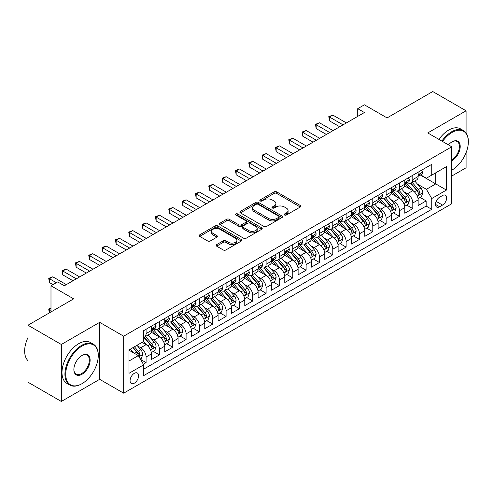 <?xml version="1.0" encoding="UTF-8"?>
<svg xmlns="http://www.w3.org/2000/svg" width="493" height="493" viewBox="0 0 493 493"><rect width="100%" height="100%" fill="white"/><g stroke="black" fill="none" stroke-linecap="round" stroke-linejoin="round"><path stroke-width="0.74" d="M284.547 215.028A1.294 0.746 0 0 0 286.378 215.028L300.286 206.998A1.849 1.066 0 0 0 300.829 206.247A1.849 1.066 0 0 0 300.286 205.489L276.727 191.882A1.849 1.066 0 0 0 274.108 191.882L260.199 199.918A1.294 0.746 0 0 0 259.817 200.441A1.294 0.746 0 0 0 260.199 200.971A1.294 0.746 0 0 0 262.029 200.971L263.829 199.936A5.922 3.42 0 0 1 272.21 199.936L274.17 201.07A5.922 3.42 0 0 1 275.907 203.486A5.922 3.42 0 0 1 274.17 205.901L272.37 206.943A1.294 0.746 0 0 0 271.994 207.473A1.294 0.746 0 0 0 272.37 208.003A1.294 0.746 0 0 0 274.207 208.003L276.006 206.961A5.922 3.42 0 0 1 284.381 206.961L286.347 208.095A5.922 3.42 0 0 1 288.078 210.517A5.922 3.42 0 0 1 286.347 212.933L284.547 213.974A1.294 0.746 0 0 0 284.165 214.504A1.294 0.746 0 0 0 284.547 215.028L284.547 213.974M134.343 383.172A6.033 3.482 120 0 0 138.286 377.854A6.033 3.482 120 0 0 137.356 373.016A6.033 3.482 120 0 0 134.343 373.312A6.033 3.482 120 0 0 130.398 378.63A6.033 3.482 120 0 0 131.323 383.468A6.033 3.482 120 0 0 134.343 383.172M216.637 244.639A1.849 1.066 0 0 0 216.094 245.391A1.849 1.066 0 0 0 216.637 246.149L223.249 249.963A1.849 1.066 0 0 0 225.868 249.963L241.317 241.046A1.849 1.066 0 0 0 241.86 240.294A1.849 1.066 0 0 0 241.317 239.536L217.752 225.93A1.849 1.066 0 0 0 215.133 225.93L199.69 234.853A1.849 1.066 0 0 0 199.147 235.605A1.849 1.066 0 0 0 199.69 236.363L207.67 240.972A1.849 1.066 0 0 0 210.289 240.972L216.902 237.158A1.849 1.066 0 0 0 217.444 236.4A1.849 1.066 0 0 0 216.902 235.642L212.939 233.355A4.955 2.859 0 0 1 211.491 231.334A4.955 2.859 0 0 1 214.547 228.697A4.955 2.859 0 0 1 219.946 229.313L235.457 238.273A4.955 2.859 0 0 1 236.905 240.294A4.955 2.859 0 0 1 233.848 242.932A4.955 2.859 0 0 1 228.456 242.316L225.868 240.818A1.849 1.066 0 0 0 223.249 240.818L216.637 244.639L216.637 246.149M466.082 132.981L466.082 110.796L432.743 91.544L387.067 117.913L364.395 104.824L357.727 108.676L364.395 112.527L64.324 285.767L57.656 281.916L50.989 285.767L50.989 311.946M61.323 344.478L61.323 401.456L99.666 379.32L99.666 322.342L61.323 344.478L27.984 325.226L73.66 298.857L50.989 285.767M99.666 322.342L123.675 336.201L451.748 146.791L451.748 203.769L123.675 393.18L123.675 336.201M466.082 110.796L427.739 132.931L451.748 146.791M263.958 226.46A1.849 1.066 0 0 0 266.577 226.46L282.027 217.542A1.849 1.066 0 0 0 282.569 216.784A1.849 1.066 0 0 0 282.027 216.033L258.461 202.426A1.849 1.066 0 0 0 255.842 202.426L240.399 211.343A1.849 1.066 0 0 0 239.857 212.101A1.849 1.066 0 0 0 240.399 212.859L263.958 226.46M236.4 215.312A1.294 0.746 0 0 1 237.712 215.49L261.647 229.313L246.223 238.211A1.849 1.066 0 0 1 243.604 238.211L220.044 224.611L220.044 223.101A1.849 1.066 0 0 0 219.502 223.853A1.849 1.066 0 0 0 220.044 224.611M220.044 223.101L226.651 219.28A1.849 1.066 0 0 1 229.27 219.28L238.828 224.796A1.849 1.066 0 0 0 241.447 224.796L245.828 222.269A1.849 1.066 0 0 0 246.371 221.511A1.849 1.066 0 0 0 245.828 220.753L235.882 215.01A1.294 0.746 0 0 1 235.5 214.48A1.294 0.746 0 0 1 236.301 213.789A1.294 0.746 0 0 1 237.712 213.956L261.672 227.784A1.849 1.066 0 0 1 262.214 228.542A1.849 1.066 0 0 1 261.672 229.294L261.672 227.784M61.323 401.456L27.984 382.204L27.984 325.226M451.748 176.05L466.082 167.774L466.082 152.701M143.309 364.21L146.076 362.614L140.542 359.415M137.393 345.815L140.745 347.75A7.543 4.357 60 0 1 146.076 356.987L151.413 353.912L151.413 359.533L159.412 354.911L153.348 351.41M150.729 338.118L154.081 340.053A7.543 4.357 60 0 1 159.412 349.29L164.748 346.209L164.748 351.829L172.747 347.214L166.683 343.707M164.064 330.421L167.417 332.35A7.543 4.357 60 0 1 172.747 341.594L178.084 338.512L178.084 344.132L186.089 339.511L180.019 336.01M177.406 322.718L180.752 324.653A7.543 4.357 60 0 1 186.089 333.89L191.42 330.809L191.42 336.429L199.425 331.814L193.355 328.307M190.742 315.021L194.088 316.95A7.543 4.357 60 0 1 199.425 326.193L204.755 323.112L204.755 328.732L212.76 324.111L206.69 320.61M204.077 307.318L207.424 309.253A7.543 4.357 60 0 1 212.76 318.49L218.091 315.415L218.091 321.035L226.096 316.414L220.026 312.907M217.413 299.621L220.759 301.55A7.543 4.357 60 0 1 226.096 310.793L231.433 307.712L231.433 313.332L239.432 308.717L233.362 305.21M230.749 291.918L234.095 293.853A7.543 4.357 60 0 1 239.432 303.09L244.768 300.015L244.768 305.635L252.767 301.013L246.697 297.513M244.084 284.221L247.431 286.156A7.543 4.357 60 0 1 252.767 295.393L258.104 292.312L258.104 297.932L266.103 293.317L260.039 289.81M257.42 276.518L260.772 278.453A7.543 4.357 60 0 1 266.103 287.696L271.44 284.615L271.44 290.235L279.439 285.613L273.375 282.113M270.756 268.821L274.108 270.756A7.543 4.357 60 0 1 279.439 279.993L284.775 276.912L284.775 282.532L292.774 277.916L286.71 274.41M284.091 261.124L287.444 263.052A7.543 4.357 60 0 1 292.774 272.296L298.111 269.215L298.111 274.835L306.116 270.213L300.046 266.713M297.433 253.42L300.779 255.356A7.543 4.357 60 0 1 306.116 264.593L311.447 261.512L311.447 267.138L319.452 262.516L313.382 259.01M310.769 245.724L314.115 247.652A7.543 4.357 60 0 1 319.452 256.896L324.782 253.815L324.782 259.435L332.787 254.813L326.717 251.313M324.104 238.02L327.451 239.955A7.543 4.357 60 0 1 332.787 249.193L338.118 246.118L338.118 251.738L346.123 247.116L340.053 243.61M337.44 230.323L340.786 232.258A7.543 4.357 60 0 1 346.123 241.496L351.46 238.415L351.46 244.035L359.459 239.419L353.389 235.913M350.776 222.62L354.122 224.555A7.543 4.357 60 0 1 359.459 233.793L364.795 230.718L364.795 236.338L372.794 231.716L366.724 228.216M364.111 214.923L367.458 216.858A7.543 4.357 60 0 1 372.794 226.096L378.131 223.015L378.131 228.635L386.13 224.019L380.066 220.513M377.447 207.226L380.799 209.155A7.543 4.357 60 0 1 386.13 218.399L391.467 215.318L391.467 220.938L399.466 216.316L393.402 212.816M390.783 199.523L394.135 201.458A7.543 4.357 60 0 1 399.466 210.696L404.802 207.615L404.802 213.235L412.801 208.619L412.801 202.999A7.543 4.357 -120 0 0 407.471 193.755L404.118 191.826M406.737 205.113L412.801 208.619M151.413 353.912A7.543 4.357 -120 0 0 146.076 344.669L142.076 342.364M164.748 346.209A7.543 4.357 -120 0 0 159.412 336.972L151.166 332.208M178.084 338.512A7.543 4.357 -120 0 0 172.747 329.269L164.502 324.511M191.42 330.809A7.543 4.357 -120 0 0 186.089 321.572L177.837 316.808M204.755 323.112A7.543 4.357 -120 0 0 199.425 313.875L191.173 309.111M218.091 315.415A7.543 4.357 -120 0 0 212.76 306.171L204.509 301.408M231.433 307.712A7.543 4.357 -120 0 0 226.096 298.475L217.851 293.711M244.768 300.015A7.543 4.357 -120 0 0 239.432 290.771L231.186 286.014M258.104 292.312A7.543 4.357 -120 0 0 252.767 283.074L244.522 278.311M271.44 284.615A7.543 4.357 -120 0 0 266.103 275.371L257.857 270.614M284.775 276.912A7.543 4.357 -120 0 0 279.439 267.674L271.193 262.911M298.111 269.215A7.543 4.357 -120 0 0 292.774 259.977L284.529 255.214M311.447 261.512A7.543 4.357 -120 0 0 306.116 252.274L297.864 247.511M324.782 253.815A7.543 4.357 -120 0 0 319.452 244.577L311.2 239.814M338.118 246.118A7.543 4.357 -120 0 0 332.787 236.874L324.536 232.117M351.46 238.415A7.543 4.357 -120 0 0 346.123 229.177L337.878 224.414M364.795 230.718A7.543 4.357 -120 0 0 359.459 221.474L351.213 216.717M378.131 223.015A7.543 4.357 -120 0 0 372.794 213.777L364.549 209.014M391.467 215.318A7.543 4.357 -120 0 0 386.13 206.074L377.885 201.317M404.802 207.615A7.543 4.357 -120 0 0 399.466 198.377L391.22 193.613M442.541 195.53L439.608 197.225A5.848 3.377 120 0 0 435.794 202.376A5.848 3.377 120 0 0 436.687 207.06A5.848 3.377 120 0 0 439.608 206.77L442.541 205.076A5.848 3.377 120 0 0 446.362 199.924A5.848 3.377 120 0 0 445.469 195.24A5.848 3.377 120 0 0 442.541 195.53M129.006 360.993L138.342 355.607L143.679 364.845L143.679 375.623L431.745 209.309L431.745 198.531L426.408 189.294L417.46 184.123M143.679 364.845L129.006 373.312L129.006 349.907L143.679 341.439L143.679 330.655L431.745 164.342L431.745 175.126L446.411 166.652L446.411 190.064L431.745 198.531M154.007 328.923L154.081 328.96A7.543 4.357 60 0 0 157.852 329.336L163.183 326.255A7.543 4.357 -120 0 0 164.748 322.804L164.748 318.49M167.343 321.22L167.417 321.263A7.543 4.357 60 0 0 171.188 321.639L176.525 318.558A7.543 4.357 -120 0 0 178.084 315.101L178.084 310.793M180.684 313.523L180.752 313.566A7.543 4.357 60 0 0 184.524 313.936L189.86 310.855A7.543 4.357 -120 0 0 191.42 307.404L191.42 303.09M194.02 305.826L194.088 305.863A7.543 4.357 60 0 0 197.859 306.239L203.196 303.158A7.543 4.357 -120 0 0 204.755 299.707L204.755 295.393M207.356 298.123L207.424 298.166A7.543 4.357 60 0 0 211.195 298.536L216.532 295.461A7.543 4.357 -120 0 0 218.091 292.004L218.091 287.69M220.691 290.426L220.759 290.463A7.543 4.357 60 0 0 224.531 290.839L229.867 287.758A7.543 4.357 -120 0 0 231.433 284.307L231.433 279.993M234.027 282.723L234.095 282.766A7.543 4.357 60 0 0 237.866 283.136L243.203 280.061A7.543 4.357 -120 0 0 244.768 276.604L244.768 272.296M247.363 275.026L247.431 275.063A7.543 4.357 60 0 0 251.208 275.439L256.539 272.358A7.543 4.357 -120 0 0 258.104 268.907L258.104 264.593M260.698 267.323L260.772 267.366A7.543 4.357 60 0 0 264.544 267.742L269.874 264.661A7.543 4.357 -120 0 0 271.44 261.204L271.44 256.896M274.034 259.626L274.108 259.669A7.543 4.357 60 0 0 277.879 260.039L283.21 256.958A7.543 4.357 -120 0 0 284.775 253.507L284.775 249.193M287.37 251.929L287.444 251.966A7.543 4.357 60 0 0 291.215 252.342L296.552 249.261A7.543 4.357 -120 0 0 298.111 245.81L298.111 241.496M300.712 244.226L300.779 244.269A7.543 4.357 60 0 0 304.551 244.639L309.887 241.564A7.543 4.357 -120 0 0 311.447 238.107L311.447 233.793M314.047 236.529L314.115 236.566A7.543 4.357 60 0 0 317.886 236.942L323.223 233.861A7.543 4.357 -120 0 0 324.782 230.41L324.782 226.096M327.383 228.826L327.451 228.869A7.543 4.357 60 0 0 331.222 229.239L336.559 226.164A7.543 4.357 -120 0 0 338.118 222.707L338.118 218.393M340.718 221.129L340.786 221.166A7.543 4.357 60 0 0 344.558 221.542L349.894 218.461A7.543 4.357 -120 0 0 351.46 215.01L351.46 210.696M354.054 213.426L354.122 213.469A7.543 4.357 60 0 0 357.893 213.845L363.23 210.764A7.543 4.357 -120 0 0 364.795 207.306L364.795 202.999M367.39 205.729L367.458 205.766A7.543 4.357 60 0 0 371.235 206.142L376.566 203.061A7.543 4.357 -120 0 0 378.131 199.61L378.131 195.296M380.725 198.026L380.799 198.069A7.543 4.357 60 0 0 384.571 198.445L389.901 195.364A7.543 4.357 -120 0 0 391.467 191.906L391.467 187.599M394.061 190.329L394.135 190.372A7.543 4.357 60 0 0 397.906 190.742L403.237 187.66A7.543 4.357 -120 0 0 404.802 184.209L404.802 179.896M143.679 369.158L426.143 206.08L426.143 200.916L418.138 205.538L418.138 199.918A7.543 4.357 -120 0 0 412.801 190.68L404.556 185.916M407.397 182.632L407.471 182.669A7.543 4.357 -120 0 0 411.242 183.045A7.543 4.357 -120 0 0 412.801 179.588L412.801 175.28M411.242 183.045L416.579 179.963A7.543 4.357 -120 0 0 418.138 176.512L418.138 172.199M146.076 329.269L146.076 333.582A7.543 4.357 60 0 1 144.517 337.039A7.543 4.357 60 0 1 143.679 337.341M144.517 337.039L149.847 333.958A7.543 4.357 -120 0 0 151.413 330.501L151.413 326.193M159.412 321.572L159.412 325.885A7.543 4.357 60 0 1 157.852 329.336M172.747 313.875L172.747 318.182A7.543 4.357 60 0 1 171.188 321.639M186.089 306.171L186.089 310.485A7.543 4.357 60 0 1 184.524 313.936M199.425 298.475L199.425 302.782A7.543 4.357 60 0 1 197.859 306.239M212.76 290.771L212.76 295.085A7.543 4.357 60 0 1 211.195 298.536M226.096 283.074L226.096 287.382A7.543 4.357 60 0 1 224.531 290.839M239.432 275.371L239.432 279.685A7.543 4.357 60 0 1 237.866 283.136M252.767 267.674L252.767 271.988A7.543 4.357 60 0 1 251.208 275.439M266.103 259.971L266.103 264.285A7.543 4.357 60 0 1 264.544 267.742M279.439 252.274L279.439 256.588A7.543 4.357 60 0 1 277.879 260.039M292.774 244.577L292.774 248.885A7.543 4.357 60 0 1 291.215 252.342M306.116 236.874L306.116 241.188A7.543 4.357 60 0 1 304.551 244.639M319.452 229.177L319.452 233.485A7.543 4.357 60 0 1 317.886 236.942M332.787 221.474L332.787 225.788A7.543 4.357 60 0 1 331.222 229.239M346.123 213.777L346.123 218.091A7.543 4.357 60 0 1 344.558 221.542M359.459 206.074L359.459 210.388A7.543 4.357 60 0 1 357.893 213.845M372.794 198.377L372.794 202.691A7.543 4.357 60 0 1 371.235 206.142M386.13 190.68L386.13 194.988A7.543 4.357 60 0 1 384.571 198.445M399.466 182.977L399.466 187.291A7.543 4.357 60 0 1 397.906 190.742M399.466 210.696L399.466 216.316M386.13 218.399L386.13 224.019M372.794 226.096L372.794 231.716M359.459 233.793L359.459 239.419M346.123 241.496L346.123 247.116M332.787 249.193L332.787 254.813M319.452 256.896L319.452 262.516M306.116 264.593L306.116 270.213M292.774 272.296L292.774 277.916M279.439 279.993L279.439 285.613M266.103 287.696L266.103 293.317M252.767 295.393L252.767 301.013M239.432 303.09L239.432 308.717M226.096 310.793L226.096 316.414M212.76 318.49L212.76 324.111M199.425 326.193L199.425 331.814M186.089 333.89L186.089 339.511M172.747 341.594L172.747 347.214M159.412 349.29L159.412 354.911M146.076 356.987L146.076 362.614M138.342 355.607L129.006 350.215M426.408 189.294L435.744 183.901L435.744 172.815L446.411 166.652M420.467 175.083L446.411 190.064M420.739 174.929L426.408 178.201L431.745 175.126M99.666 379.32L123.675 393.18M357.727 108.676L357.727 116.373M420.073 197.416L426.143 200.916M426.143 206.08L431.745 209.309M285.065 215.213L286.347 214.473A5.922 3.42 0 0 0 288.078 212.052L288.078 210.517M275.907 203.486L275.907 205.026A5.922 3.42 0 0 1 274.17 207.442L272.888 208.182M300.262 207.017L276.727 193.422A1.849 1.066 0 0 0 274.108 193.422L260.717 201.156M282.002 217.555L258.461 203.966A1.849 1.066 0 0 0 255.842 203.966L240.424 212.871M278.755 217.314A1.294 0.746 0 0 0 279.13 216.784A1.294 0.746 0 0 0 278.755 216.261L258.073 204.318A1.294 0.746 0 0 0 256.237 204.318L254.339 205.415A5.922 3.42 0 0 0 252.607 207.83A5.922 3.42 0 0 0 254.339 210.252L268.475 218.411A5.922 3.42 0 0 0 276.856 218.411L278.755 217.314L278.755 218.855A1.294 0.746 0 0 0 279.13 218.325L279.13 216.784M252.607 207.83L252.607 209.371A5.922 3.42 0 0 0 254.339 211.793L254.339 210.252M278.755 218.855L276.856 219.952A5.922 3.42 0 0 1 268.475 219.952L254.339 211.793M220.069 224.623L226.651 220.821L226.651 219.28M246.371 221.511L246.371 223.052A1.849 1.066 0 0 1 245.828 223.81L241.447 226.336A1.849 1.066 0 0 1 238.828 226.336L229.27 220.821A1.849 1.066 0 0 0 226.651 220.821M248.743 230.521A4.955 2.859 0 0 0 254.141 231.143A4.955 2.859 0 0 0 257.198 228.499A4.955 2.859 0 0 0 255.75 226.478L250.284 223.323A1.849 1.066 0 0 0 247.665 223.323L243.277 225.856A1.849 1.066 0 0 0 242.735 226.614A1.849 1.066 0 0 0 243.277 227.365L248.743 230.521L248.743 232.061A4.955 2.859 0 0 0 254.141 232.684A4.955 2.859 0 0 0 257.198 230.04L257.198 228.499M242.735 226.614L242.735 228.154A1.849 1.066 0 0 0 243.277 228.906L243.277 227.365M248.743 232.061L243.277 228.906M236.905 240.294L236.905 241.835A4.955 2.859 0 0 1 233.848 244.473A4.955 2.859 0 0 1 228.456 243.856L225.868 242.359A1.849 1.066 0 0 0 223.249 242.359L216.661 246.161M211.491 231.334L211.491 232.875A4.955 2.859 0 0 0 212.939 234.896L212.939 233.355M216.902 235.642L216.902 237.158L212.939 234.896M241.293 241.065L217.752 227.47A1.849 1.066 0 0 0 215.133 227.47L199.714 236.375M418.027 198.599L421.472 196.608L422.803 192.757A4.998 2.884 -120 0 0 420.862 188.061L414.767 181.011M413.547 191.167L406.583 183.1M409.584 188.819L405.542 184.136A11.974 6.914 -120 0 0 405.172 183.723M410.564 183.316L416.727 190.452A4.998 2.884 60 0 1 418.508 193.891L418.871 194.489L419.549 194.39L420.11 192.966A4.998 2.884 -120 0 0 418.323 189.528L412.234 182.472M410.922 183.199L417.546 190.865A2.545 1.473 60 0 1 418.187 191.863L420.11 192.966M421.675 170.159L422.803 172.119A4.998 2.884 60 0 1 421.774 174.331L419.235 175.798A4.998 2.884 -120 0 0 420.11 174.645L420.005 174.202M343.054 124.846L329.521 117.032L332.855 115.103L346.388 122.917M418.304 176.032L418.323 176.032A4.998 2.884 -120 0 0 419.235 175.798M419.463 174.269L420.11 174.645C419.796 173.893 419.26 174.202 418.508 175.57A4.998 2.884 60 0 1 418.138 176.278M339.72 126.769L329.521 120.877L329.521 117.032L328.788 116.607L332.855 115.103M329.521 120.877L328.788 116.607M451.748 170.19A23.011 13.286 120 0 0 452.081 170.005L452.081 170.005A23.011 13.286 120 0 0 468.35 141.824A23.011 13.286 120 0 0 452.081 132.432A23.011 13.286 120 0 0 442.554 141.485M452.081 170.005L451.748 170.196L452.081 170.005M441.87 141.084A23.578 13.613 -60 0 1 451.68 131.736A23.578 13.613 -60 0 1 463.469 130.571A23.578 13.613 -60 0 1 468.35 141.362A23.578 13.613 -60 0 1 468.35 141.596M448.464 144.893A11.505 6.643 -60 0 1 452.081 141.824A11.505 6.643 -60 0 1 460.215 146.52A11.505 6.643 -60 0 1 452.081 160.613A11.505 6.643 -60 0 1 451.748 160.792M438.936 139.39A23.578 13.613 -60 0 1 448.747 130.041A23.578 13.613 -60 0 1 460.536 128.876L463.469 130.571M451.748 159.88A10.938 6.317 120 0 0 458.841 150.236A10.938 6.317 120 0 0 457.147 141.509A10.938 6.317 120 0 0 451.878 141.941M81.598 383.899L81.998 383.671A23.011 13.286 120 0 0 98.267 355.49A23.011 13.286 120 0 0 81.998 346.092A23.011 13.286 120 0 0 65.723 374.273A23.011 13.286 120 0 0 81.998 383.671L81.598 383.899A23.578 13.613 -60 0 1 69.809 385.07A23.578 13.613 -60 0 1 66.198 366.176A23.578 13.613 -60 0 1 81.598 345.402A23.578 13.613 -60 0 1 93.387 344.237A23.578 13.613 -60 0 1 98.267 355.028A23.578 13.613 -60 0 1 98.267 355.262M81.998 374.273A11.505 6.643 -60 0 1 73.864 369.577A11.505 6.643 -60 0 1 81.998 355.49L81.998 355.49A11.505 6.643 -60 0 1 90.133 360.186A11.505 6.643 -60 0 1 81.998 374.273M73.864 369.343A10.938 6.317 120 0 0 76.125 374.125A10.938 6.317 120 0 0 81.598 373.583A10.938 6.317 120 0 0 88.74 363.945A10.938 6.317 120 0 0 87.064 355.176A10.938 6.317 120 0 0 81.795 355.607M69.809 385.07L66.875 383.375A23.578 13.613 -60 0 1 63.258 364.481A23.578 13.613 -60 0 1 78.664 343.707A23.578 13.613 -60 0 1 90.447 342.543L93.387 344.237M27.984 360.648A23.578 13.613 -60 0 1 27.984 337.551M404.691 206.296L408.136 204.305L409.467 200.454A4.998 2.884 -120 0 0 407.526 195.764L401.431 188.708M400.211 198.864L393.248 190.803M396.249 196.516L392.206 191.839A11.974 6.914 -120 0 0 391.83 191.42M397.229 191.013L403.391 198.149A4.998 2.884 60 0 1 405.172 201.594L405.536 202.185L406.207 202.093L406.774 200.669A4.998 2.884 -120 0 0 404.987 197.225L398.899 190.169M397.586 190.896L404.211 198.568A2.545 1.473 60 0 1 404.852 199.56L406.774 200.669M391.356 213.993L394.801 212.008L396.132 208.157A4.998 2.884 -120 0 0 394.184 203.461L388.096 196.405M386.876 206.567L379.906 198.5M382.907 204.219L378.87 199.536A11.974 6.914 -120 0 0 378.495 199.123M383.887 198.716L390.055 205.852A4.998 2.884 60 0 1 391.836 209.291L392.2 209.882L392.872 209.79L393.432 208.366A4.998 2.884 -120 0 0 391.652 204.928L385.557 197.872M384.25 198.599L390.875 206.265A2.545 1.473 60 0 1 391.516 207.263L393.432 208.366M378.02 221.696L381.465 219.705L382.796 215.854A4.998 2.884 -120 0 0 380.849 211.164L374.76 204.108M373.534 214.264L366.57 206.203M369.571 211.916L365.529 207.239A11.974 6.914 -120 0 0 365.159 206.82M370.551 206.413L376.714 213.549A4.998 2.884 60 0 1 378.501 216.994L378.864 217.586L379.536 217.487L380.097 216.07A4.998 2.884 -120 0 0 378.316 212.625L372.221 205.569M370.915 206.296L377.539 213.962A2.545 1.473 60 0 1 378.18 214.96L380.097 216.07M364.678 229.393L368.129 227.402L369.46 223.557A4.998 2.884 -120 0 0 367.513 218.861L361.418 211.805M360.198 221.961L353.235 213.9M356.236 219.613L352.193 214.936A11.974 6.914 -120 0 0 351.823 214.517M357.215 214.116L363.378 221.246A4.998 2.884 60 0 1 365.159 224.691L365.523 225.283L366.2 225.19L366.761 223.767A4.998 2.884 -120 0 0 364.98 220.328L358.886 213.272M357.579 213.999L364.204 221.665A2.545 1.473 60 0 1 364.845 222.657L366.761 223.767M408.333 177.856L409.467 179.822A4.998 2.884 60 0 1 408.432 182.034L405.899 183.495A4.998 2.884 -120 0 0 406.774 182.342L406.663 181.899M329.718 132.543L316.179 124.729L319.519 122.806L333.052 130.62M404.969 183.729L404.987 183.729A4.998 2.884 -120 0 0 405.899 183.495M406.127 181.972L406.774 182.342C406.454 181.59 405.924 181.899 405.172 183.267A4.998 2.884 60 0 1 404.802 183.981M326.384 134.472L316.179 128.581L316.179 124.729L315.446 124.304L319.519 122.806M316.179 128.581L315.446 124.304M394.998 185.559L396.132 187.519A4.998 2.884 60 0 1 395.096 189.731L392.564 191.192A4.998 2.884 -120 0 0 393.432 190.045L393.328 189.602M316.383 140.246L302.844 132.432L306.178 130.503L319.717 138.317M391.633 191.426L391.652 191.426A4.998 2.884 -120 0 0 392.564 191.192M392.792 189.669L393.432 190.045C393.118 189.287 392.588 189.595 391.836 190.97A4.998 2.884 60 0 1 391.467 191.678M313.049 142.169L302.844 136.278L302.844 132.432L302.11 132.007L306.178 130.503M302.844 136.278L302.11 132.007M381.662 193.256L382.796 195.222A4.998 2.884 60 0 1 381.761 197.428L379.228 198.895A4.998 2.884 -120 0 0 380.097 197.742L379.992 197.299M303.047 147.943L289.508 140.129L292.842 138.206L306.381 146.02M378.297 199.129L378.316 199.129A4.998 2.884 -120 0 0 379.228 198.895M379.456 197.373L380.097 197.742C379.783 196.99 379.253 197.299 378.501 198.667A4.998 2.884 60 0 1 378.131 199.375M299.713 149.866L289.508 143.981L289.508 140.129L288.775 139.704L292.842 138.206M289.508 143.981L288.775 139.704M368.326 200.959L369.46 202.919A4.998 2.884 60 0 1 368.425 205.131L365.892 206.592A4.998 2.884 -120 0 0 366.761 205.445L366.656 205.002M289.711 155.646L276.172 147.826L279.506 145.903L293.045 153.717M364.962 206.826L364.98 206.826A4.998 2.884 -120 0 0 365.892 206.592M366.114 205.07L366.761 205.445C366.447 204.687 365.917 204.996 365.159 206.364A4.998 2.884 60 0 1 364.795 207.078M286.378 157.569L276.172 151.678L276.172 147.826L275.439 147.407L279.506 145.903M276.172 151.678L275.439 147.407M351.343 237.096L354.794 235.106L356.125 231.254A4.998 2.884 -120 0 0 354.177 226.564L348.083 219.508M346.862 229.664L339.899 221.597M342.9 227.316L338.857 222.639A11.974 6.914 -120 0 0 338.488 222.22M343.88 221.813L350.042 228.949A4.998 2.884 60 0 1 351.823 232.394L352.187 232.986L352.865 232.887L353.426 231.47A4.998 2.884 -120 0 0 351.645 228.025L345.55 220.969M344.243 221.696L350.868 229.362A2.545 1.473 60 0 1 351.509 230.36L353.426 231.47M354.991 208.656L356.125 210.622A4.998 2.884 60 0 1 355.089 212.828L352.557 214.295A4.998 2.884 -120 0 0 353.426 213.142L353.321 212.699M276.376 163.343L262.837 155.529L266.171 153.6L279.71 161.421M351.626 214.529L351.645 214.529A4.998 2.884 -120 0 0 352.557 214.295M352.778 212.766L353.426 213.142C353.111 212.391 352.575 212.699 351.823 214.067A4.998 2.884 60 0 1 351.46 214.775M273.042 165.266L262.837 159.381L262.837 155.529L262.103 155.104L266.171 153.6M262.837 159.381L262.103 155.104M338.007 244.793L341.452 242.802L342.789 238.957A4.998 2.884 -120 0 0 340.842 234.261L334.747 227.205M333.527 237.361L326.563 229.3M329.564 235.013L325.522 230.336A11.974 6.914 -120 0 0 325.152 229.917M330.544 229.51L336.707 236.646A4.998 2.884 60 0 1 338.488 240.091L338.851 240.683L339.529 240.59L340.09 239.167A4.998 2.884 -120 0 0 338.309 235.722L332.214 228.672M330.908 229.393L337.526 237.065A2.545 1.473 60 0 1 338.173 238.057L340.09 239.167M341.655 216.353L342.789 218.319A4.998 2.884 60 0 1 341.754 220.531L339.221 221.992A4.998 2.884 -120 0 0 340.09 220.839L339.985 220.396M263.034 171.04L249.501 163.226L252.835 161.303L266.374 169.117M338.29 222.226L338.309 222.226A4.998 2.884 -120 0 0 339.221 221.992M339.443 220.47L340.09 220.839C339.776 220.088 339.239 220.396 338.488 221.764A4.998 2.884 60 0 1 338.118 222.479M259.7 172.969L249.501 167.078L249.501 163.226L248.768 162.807L252.835 161.303M249.501 167.078L248.768 162.807M324.671 252.496L328.116 250.506L329.453 246.654A4.998 2.884 -120 0 0 327.506 241.958L321.411 234.908M320.191 245.064L313.228 236.997M316.229 242.716L312.186 238.033A11.974 6.914 -120 0 0 311.816 237.62M317.209 237.213L323.371 244.349A4.998 2.884 60 0 1 325.152 247.788L325.516 248.386L326.193 248.287L326.754 246.87A4.998 2.884 -120 0 0 324.973 243.425L318.879 236.369M317.572 237.096L324.191 244.762A2.545 1.473 60 0 1 324.832 245.76L326.754 246.87M328.32 224.056L329.453 226.016A4.998 2.884 60 0 1 328.418 228.228L325.885 229.695A4.998 2.884 -120 0 0 326.754 228.542L326.649 228.099M249.698 178.743L236.165 170.929L239.499 169L253.032 176.821M324.949 229.929L324.973 229.929A4.998 2.884 -120 0 0 325.885 229.695M326.107 228.167L326.754 228.542C326.44 227.791 325.904 228.099 325.152 229.467A4.998 2.884 60 0 1 324.782 230.176M246.364 180.666L236.165 174.775L236.165 170.929L235.432 170.504L239.499 169M236.165 174.775L235.432 170.504M311.336 260.193L314.78 258.203L316.118 254.351A4.998 2.884 -120 0 0 314.17 249.661L308.076 242.605M306.856 252.761L299.892 244.701M302.893 250.413L298.85 245.736A11.974 6.914 -120 0 0 298.481 245.317M303.873 244.91L310.035 252.046A4.998 2.884 60 0 1 311.816 255.491L312.18 256.083L312.858 255.99L313.419 254.567A4.998 2.884 -120 0 0 311.638 251.122L305.543 244.066M304.236 244.793L310.855 252.465A2.545 1.473 60 0 1 311.496 253.457L313.419 254.567M314.984 231.753L316.118 233.719A4.998 2.884 60 0 1 315.082 235.931L312.55 237.392A4.998 2.884 -120 0 0 313.419 236.239L313.314 235.796M236.363 186.44L222.83 178.626L226.164 176.704L239.697 184.518M311.613 237.626L311.638 237.626A4.998 2.884 -120 0 0 312.55 237.392M312.772 235.87L313.419 236.239C313.104 235.488 312.568 235.796 311.816 237.164A4.998 2.884 60 0 1 311.447 237.879M233.029 188.369L222.83 182.478L222.83 178.626L222.096 178.201L226.164 176.704M222.83 182.478L222.096 178.201M298 267.89L301.445 265.906L302.776 262.054A4.998 2.884 -120 0 0 300.835 257.358L294.74 250.308M293.52 260.464L286.556 252.398M289.557 258.116L285.515 253.433A11.974 6.914 -120 0 0 285.139 253.02M290.537 252.613L296.7 259.749A4.998 2.884 60 0 1 298.481 263.188L298.844 263.786L299.522 263.687L300.083 262.264A4.998 2.884 -120 0 0 298.296 258.825L292.207 251.769M290.895 252.496L297.519 260.162A2.545 1.473 60 0 1 298.16 261.161L300.083 262.264M301.648 239.456L302.776 241.416A4.998 2.884 60 0 1 301.747 243.628L299.208 245.095A4.998 2.884 -120 0 0 300.083 243.943L299.978 243.499M223.027 194.143L209.494 186.329L212.828 184.4L226.361 192.215M298.277 245.329L298.296 245.329A4.998 2.884 -120 0 0 299.208 245.095M299.436 243.567L300.083 243.943C299.769 243.191 299.233 243.499 298.481 244.867A4.998 2.884 60 0 1 298.111 245.576M219.693 196.066L209.494 190.175L209.494 186.329L208.761 185.904L212.828 184.4M209.494 190.175L208.761 185.904M284.664 275.593L288.109 273.603L289.44 269.751A4.998 2.884 -120 0 0 287.499 265.061L281.404 258.005M280.184 268.161L273.221 260.101M276.222 265.813L272.179 261.136A11.974 6.914 -120 0 0 271.803 260.717M277.202 260.31L283.364 267.446A4.998 2.884 60 0 1 285.145 270.891L285.509 271.483L286.18 271.39L286.747 269.967A4.998 2.884 -120 0 0 284.96 266.522L278.872 259.466M277.559 260.193L284.184 267.859A2.545 1.473 60 0 1 284.825 268.858L286.747 269.967M288.306 247.153L289.44 249.119A4.998 2.884 60 0 1 288.405 251.331L285.872 252.792A4.998 2.884 -120 0 0 286.747 251.64L286.636 251.196M209.691 201.84L196.152 194.026L199.492 192.104L213.025 199.918M284.942 253.026L284.96 253.026A4.998 2.884 -120 0 0 285.872 252.792M286.1 251.27L286.747 251.64C286.427 250.888 285.897 251.196 285.145 252.564A4.998 2.884 60 0 1 284.775 253.273M206.357 203.769L196.152 197.878L196.152 194.026L195.419 193.601L199.492 192.104M196.152 197.878L195.419 193.601M271.329 283.29L274.774 281.3L276.105 277.454A4.998 2.884 -120 0 0 274.157 272.758L268.069 265.702M266.849 275.864L259.879 267.798M262.88 273.516L258.843 268.833A11.974 6.914 -120 0 0 258.468 268.42M263.86 268.013L270.028 275.149A4.998 2.884 60 0 1 271.809 278.588L272.173 279.18L272.845 279.087L273.405 277.664A4.998 2.884 -120 0 0 271.625 274.225L265.53 267.169M264.223 267.896L270.848 275.562A2.545 1.473 60 0 1 271.489 276.561L273.405 277.664M274.971 254.856L276.105 256.816A4.998 2.884 60 0 1 275.069 259.028L272.537 260.489A4.998 2.884 -120 0 0 273.405 259.343L273.301 258.899M196.356 209.543L182.817 201.723L186.151 199.801L199.69 207.615M271.606 260.723L271.625 260.723A4.998 2.884 -120 0 0 272.537 260.489M272.765 258.967L273.405 259.343C273.091 258.585 272.561 258.893 271.809 260.267A4.998 2.884 60 0 1 271.44 260.976M193.022 211.466L182.817 205.575L182.817 201.723L182.083 201.304L186.151 199.801M182.817 205.575L182.083 201.304M257.993 290.993L261.438 289.003L262.769 285.151A4.998 2.884 -120 0 0 260.822 280.462L254.733 273.405M253.507 283.561L246.543 275.501M249.544 281.213L245.502 276.536A11.974 6.914 -120 0 0 245.132 276.117M250.524 275.71L256.687 282.846A4.998 2.884 60 0 1 258.474 286.291L258.837 286.883L259.509 286.784L260.07 285.367A4.998 2.884 -120 0 0 258.289 281.922L252.194 274.866M250.888 275.593L257.512 283.259A2.545 1.473 60 0 1 258.153 284.258L260.07 285.367M261.635 262.553L262.769 264.519A4.998 2.884 60 0 1 261.734 266.725L259.201 268.192A4.998 2.884 -120 0 0 260.07 267.04L259.965 266.596M183.02 217.24L169.481 209.426L172.815 207.504L186.354 215.318M258.27 268.426L258.289 268.426A4.998 2.884 -120 0 0 259.201 268.192M259.429 266.67L260.07 267.04C259.756 266.288 259.226 266.596 258.474 267.964A4.998 2.884 60 0 1 258.104 268.673M179.686 219.163L169.481 213.278L169.481 209.426L168.748 209.001L172.815 207.504M169.481 213.278L168.748 209.001M248.299 270.25L249.433 272.216A4.998 2.884 60 0 1 248.398 274.428L245.865 275.889A4.998 2.884 -120 0 0 246.734 274.737L246.629 274.299M169.684 224.944L156.145 217.123L159.479 215.201L173.018 223.015M244.935 276.123L244.953 276.123A4.998 2.884 -120 0 0 245.865 275.889M246.087 274.367L246.734 274.737C246.42 273.985 245.89 274.293 245.132 275.661A4.998 2.884 60 0 1 244.768 276.376M166.351 226.866L156.145 220.975L156.145 217.123L155.412 216.704L159.479 215.201M156.145 220.975L155.412 216.704M234.964 277.953L236.098 279.913A4.998 2.884 60 0 1 235.062 282.125L232.53 283.592A4.998 2.884 -120 0 0 233.399 282.44L233.294 281.996M156.349 232.641L142.81 224.826L146.144 222.898L159.683 230.718M231.599 283.826L231.618 283.826A4.998 2.884 -120 0 0 232.53 283.592M232.751 282.064L233.399 282.44C233.084 281.688 232.548 281.996 231.796 283.364A4.998 2.884 60 0 1 231.433 284.073M153.015 234.563L142.81 228.678L142.81 224.826L142.076 224.401L146.144 222.898M142.81 228.678L142.076 224.401M244.651 298.69L248.102 296.7L249.433 292.854A4.998 2.884 -120 0 0 247.486 288.159L241.391 281.102M240.171 291.258L233.207 283.198M236.209 288.91L232.166 284.233A11.974 6.914 -120 0 0 231.796 283.814M237.188 283.407L243.351 290.543A4.998 2.884 60 0 1 245.132 293.988L245.496 294.58L246.173 294.487L246.734 293.064A4.998 2.884 -120 0 0 244.953 289.619L238.858 282.569M237.552 283.296L244.177 290.962A2.545 1.473 60 0 1 244.818 291.955L246.734 293.064M231.316 306.393L234.767 304.403L236.098 300.551A4.998 2.884 -120 0 0 234.15 295.862L228.056 288.806M226.835 298.961L219.872 290.895M222.873 296.613L218.83 291.93A11.974 6.914 -120 0 0 218.461 291.517M223.853 291.11L230.015 298.247A4.998 2.884 60 0 1 231.796 301.691L232.16 302.283L232.838 302.184L233.399 300.767A4.998 2.884 -120 0 0 231.618 297.322L225.523 290.266M224.216 290.993L230.841 298.659A2.545 1.473 60 0 1 231.482 299.658L233.399 300.767M217.98 314.09L221.425 312.1L222.762 308.248A4.998 2.884 -120 0 0 220.815 303.559L214.72 296.503M213.5 306.658L206.536 298.598M209.537 304.31L205.495 299.633A11.974 6.914 -120 0 0 205.125 299.214M210.517 298.807L216.68 305.943A4.998 2.884 60 0 1 218.461 309.388L218.824 309.98L219.502 309.887L220.063 308.464A4.998 2.884 -120 0 0 218.282 305.019L212.187 297.969M210.881 298.69L217.499 306.363A2.545 1.473 60 0 1 218.146 307.355L220.063 308.464M221.628 285.65L222.762 287.616A4.998 2.884 60 0 1 221.727 289.829L219.194 291.289A4.998 2.884 -120 0 0 220.063 290.137L219.958 289.693M143.007 240.337L129.474 232.523L132.808 230.601L146.341 238.415M218.263 291.523L218.282 291.523A4.998 2.884 -120 0 0 219.194 291.289M219.416 289.767L220.063 290.137C219.749 289.385 219.212 289.693 218.461 291.061A4.998 2.884 60 0 1 218.091 291.776M139.673 242.266L129.474 236.375L129.474 232.523L128.741 232.104L132.808 230.601M129.474 236.375L128.741 232.104M204.644 321.793L208.089 319.803L209.426 315.951A4.998 2.884 -120 0 0 207.479 311.256L201.384 304.206M200.164 314.361L193.201 306.295M196.202 312.014L192.159 307.33A11.974 6.914 -120 0 0 191.789 306.917M197.182 306.51L203.344 313.647A4.998 2.884 60 0 1 205.125 317.085L205.489 317.683L206.166 317.584L206.727 316.161A4.998 2.884 -120 0 0 204.946 312.722L198.852 305.666M197.545 306.393L204.164 314.059A2.545 1.473 60 0 1 204.805 315.058L206.727 316.161M208.292 293.353L209.426 295.313A4.998 2.884 60 0 1 208.391 297.525L205.858 298.992A4.998 2.884 -120 0 0 206.727 297.84L206.622 297.396M129.671 248.041L116.138 240.227L119.472 238.298L133.005 246.112M204.922 299.226L204.946 299.226A4.998 2.884 -120 0 0 205.858 298.992M206.08 297.464L206.727 297.84C206.413 297.088 205.877 297.396 205.125 298.764A4.998 2.884 60 0 1 204.755 299.473M126.337 249.963L116.138 244.072L116.138 240.227L115.405 239.801L119.472 238.298M116.138 244.072L115.405 239.801M191.309 329.49L194.753 327.5L196.091 323.648A4.998 2.884 -120 0 0 194.143 318.959L188.049 311.903M186.829 322.058L179.865 313.998M182.866 319.71L178.823 315.033A11.974 6.914 -120 0 0 178.454 314.614M183.846 314.207L190.008 321.344A4.998 2.884 60 0 1 191.789 324.788L192.153 325.38L192.831 325.288L193.392 323.864A4.998 2.884 -120 0 0 191.611 320.419L185.516 313.363M184.209 314.09L190.828 321.763A2.545 1.473 60 0 1 191.469 322.755L193.392 323.864M194.957 301.05L196.091 303.016A4.998 2.884 60 0 1 195.055 305.229L192.523 306.689A4.998 2.884 -120 0 0 193.392 305.537L193.287 305.093M116.336 255.738L102.803 247.924L106.137 246.001L119.67 253.815M191.586 306.923L191.611 306.923A4.998 2.884 -120 0 0 192.523 306.689M192.745 305.167L193.392 305.537C193.077 304.785 192.541 305.093 191.789 306.461A4.998 2.884 60 0 1 191.42 307.176M113.002 257.666L102.803 251.775L102.803 247.924L102.069 247.498L106.137 246.001M102.803 251.775L102.069 247.498M177.973 337.187L181.418 335.203L182.749 331.351A4.998 2.884 -120 0 0 180.808 326.656L174.713 319.6M173.493 329.762L166.529 321.695M169.53 327.414L165.488 322.73A11.974 6.914 -120 0 0 165.112 322.317M170.51 321.911L176.673 329.047A4.998 2.884 60 0 1 178.454 332.485L178.817 333.077L179.489 332.985L180.056 331.561A4.998 2.884 -120 0 0 178.269 328.122L172.18 321.066M170.868 321.793L177.492 329.46A2.545 1.473 60 0 1 178.133 330.458L180.056 331.561M181.621 308.754L182.749 310.713A4.998 2.884 60 0 1 181.72 312.926L179.181 314.386A4.998 2.884 -120 0 0 180.056 313.24L179.951 312.796M103 263.441L89.467 255.627L92.801 253.698L106.334 261.512M178.25 314.62L178.269 314.62A4.998 2.884 -120 0 0 179.181 314.386M179.409 312.864L180.056 313.24C179.742 312.482 179.206 312.79 178.454 314.164A4.998 2.884 60 0 1 178.084 314.873M99.666 265.363L89.467 259.472L89.467 255.627L88.734 255.201L92.801 253.698M89.467 259.472L88.734 255.201M164.637 344.89L168.082 342.9L169.413 339.048A4.998 2.884 -120 0 0 167.472 334.359L161.377 327.303M160.157 337.459L153.194 329.398M156.195 335.111L152.152 330.433A11.974 6.914 -120 0 0 151.776 330.014M157.175 329.607L163.337 336.744A4.998 2.884 60 0 1 165.118 340.188L165.482 340.78L166.153 340.681L166.714 339.264A4.998 2.884 -120 0 0 164.933 335.819L158.845 328.763M157.532 329.49L164.157 337.157A2.545 1.473 60 0 1 164.798 338.155L166.714 339.264M168.279 316.451L169.413 318.416A4.998 2.884 60 0 1 168.378 320.629L165.845 322.089A4.998 2.884 -120 0 0 166.714 320.937L166.609 320.493M89.664 271.138L76.125 263.324L79.459 261.401L92.998 269.215M164.915 322.323L164.933 322.323A4.998 2.884 -120 0 0 165.845 322.089M166.073 320.567L166.714 320.937C166.4 320.185 165.87 320.493 165.118 321.861A4.998 2.884 60 0 1 164.748 322.57M86.33 273.067L76.125 267.175L76.125 263.324L75.392 262.898L79.459 261.401M76.125 267.175L75.392 262.898M151.302 352.587L154.747 350.597L156.078 346.752A4.998 2.884 -120 0 0 154.13 342.056L148.042 335M146.822 345.155L143.629 341.464M142.853 342.808L142.335 342.21M143.833 337.311L150.001 344.441A4.998 2.884 60 0 1 151.782 347.885L152.146 348.477L152.818 348.385L153.378 346.961A4.998 2.884 -120 0 0 151.597 343.522L145.503 336.466M144.196 337.194L150.821 344.86A2.545 1.473 60 0 1 151.462 345.852L153.378 346.961M154.944 324.154L156.078 326.113A4.998 2.884 60 0 1 155.042 328.326L152.51 329.786A4.998 2.884 -120 0 0 153.378 328.64L153.274 328.196M76.329 278.841L62.79 271.021L66.124 269.098L79.663 276.912M151.579 330.02L151.597 330.02A4.998 2.884 -120 0 0 152.51 329.786M152.738 328.264L153.378 328.64C153.064 327.882 152.534 328.19 151.782 329.558A4.998 2.884 60 0 1 151.413 330.273M72.995 280.764L62.79 274.872L62.79 271.021L62.056 270.602L66.124 269.098M62.79 274.872L62.056 270.602M140.277 358.953L141.411 358.3L142.742 354.449A4.998 2.884 -120 0 0 140.795 349.759L136.962 345.316M133.381 352.741L130.294 349.167M129.517 350.511L129.006 349.919M132.827 347.701L136.66 352.144A4.998 2.884 60 0 1 138.447 355.589L138.81 356.18L139.482 356.082L140.043 354.664A4.998 2.884 -120 0 0 138.262 351.219L134.429 346.776M133.135 347.522L137.485 352.557A2.545 1.473 60 0 1 138.126 353.555L140.043 354.664M50.989 308.636L49.454 309.524L50.989 310.405M49.331 312.907L48.721 309.099L50.989 308.076M48.721 309.099L49.454 309.524L49.454 312.833M56.325 282.686L49.454 278.724L52.788 276.801L66.327 284.615M52.991 284.615L49.454 282.575L49.454 278.724L48.721 278.298L52.788 276.801M49.454 282.575L48.721 278.298M140.745 347.75L146.076 344.669M154.081 340.053L159.412 336.972M167.417 332.35L172.747 329.269M180.752 324.653L186.089 321.572M194.088 316.95L199.425 313.875M207.424 309.253L212.76 306.171M220.759 301.55L226.096 298.475M234.095 293.853L239.432 290.771M247.431 286.156L252.767 283.074M260.772 278.453L266.103 275.371M274.108 270.756L279.439 267.674M287.444 263.052L292.774 259.977M300.779 255.356L306.116 252.274M314.115 247.652L319.452 244.577M327.451 239.955L332.787 236.874M340.786 232.258L346.123 229.177M354.122 224.555L359.459 221.474M367.458 216.858L372.794 213.777M380.799 209.155L386.13 206.074M394.135 201.458L399.466 198.377M407.471 193.755L412.801 190.68M412.801 179.588L418.138 176.512M146.076 333.582L151.413 330.501M159.412 325.885L164.748 322.804M172.747 318.182L178.084 315.101M186.089 310.485L191.42 307.404M199.425 302.782L204.755 299.707M212.76 295.085L218.091 292.004M226.096 287.382L231.433 284.307M239.432 279.685L244.768 276.604M252.767 271.988L258.104 268.907M266.103 264.285L271.44 261.204M279.439 256.588L284.775 253.507M292.774 248.885L298.111 245.81M306.116 241.188L311.447 238.107M319.452 233.485L324.782 230.41M332.787 225.788L338.118 222.707M346.123 218.091L351.46 215.01M359.459 210.388L364.795 207.306M372.794 202.691L378.131 199.61M386.13 194.988L391.467 191.906M399.466 187.291L404.802 184.209M412.801 202.999L418.138 199.918M436.151 201.384L442.541 205.076M435.473 204.385L439.608 206.77M286.347 214.473L286.347 212.933M272.37 208.003L272.37 206.943M274.17 207.442L274.17 205.901M260.199 200.971L260.199 199.918M274.108 193.422L274.108 191.882M276.727 193.422L276.727 191.882M300.286 206.998L300.286 205.489M240.399 212.859L240.399 211.343M255.842 203.966L255.842 202.426M258.461 203.966L258.461 202.426M282.027 217.542L282.027 216.033M268.475 219.952L268.475 218.411M276.856 219.952L276.856 218.411M229.27 220.821L229.27 219.28M238.828 226.336L238.828 224.796M241.447 226.336L241.447 224.796M245.828 223.81L245.828 222.269M237.712 215.49L237.712 213.956M223.249 242.359L223.249 240.818M225.868 242.359L225.868 240.818M228.456 243.856L228.456 242.316M199.69 236.363L199.69 234.853M215.133 227.47L215.133 225.93M217.752 227.47L217.752 225.93M241.317 241.046L241.317 239.536M417.263 196.035L422.772 192.855M418.323 189.528L420.862 188.061M414.342 191.826L416.727 190.452M422.772 172.063L418.138 174.738M403.927 203.732L409.436 200.552M404.987 197.225L407.526 195.764M401.006 199.523L403.391 198.149M390.592 211.435L396.101 208.249M391.652 204.928L394.184 203.461M387.671 207.226L390.055 205.852M377.256 219.132L382.765 215.952M378.316 212.625L380.849 211.164M374.335 214.923L376.714 213.549M363.92 226.829L369.43 223.649M364.98 220.328L367.513 218.861M360.999 222.626L363.378 221.246M409.436 179.76L404.802 182.441M396.101 187.463L391.467 190.138M382.765 195.16L378.131 197.841M369.43 202.863L364.795 205.538M350.585 234.532L356.094 231.353M351.645 228.025L354.177 226.564M347.657 230.323L350.042 228.949M356.094 210.56L351.46 213.235M337.249 242.229L342.752 239.05M338.309 235.722L340.842 234.261M334.322 238.027L336.707 236.646M342.752 218.263L338.118 220.938M323.907 249.933L329.416 246.753M324.973 243.425L327.506 241.958M320.986 245.724L323.371 244.349M329.416 225.96L324.782 228.635M310.572 257.629L316.081 254.45M311.638 251.122L314.17 249.661M307.65 253.427L310.035 252.046M316.081 233.664L311.447 236.338M297.236 265.333L302.745 262.153M298.296 258.825L300.835 257.358M294.315 261.124L296.7 259.749M302.745 241.36L298.111 244.035M283.9 273.03L289.409 269.85M284.96 266.522L287.499 265.061M280.979 268.821L283.364 267.446M289.409 249.057L284.775 251.738M270.565 280.727L276.074 277.547M271.625 274.225L274.157 272.758M267.644 276.524L270.028 275.149M276.074 256.761L271.44 259.435M257.229 288.43L262.738 285.25M258.289 281.922L260.822 280.462M254.308 284.221L256.687 282.846M262.738 264.458L258.104 267.132M249.403 272.161L244.768 274.835M236.067 279.858L231.433 282.532M243.893 296.127L249.403 292.947M244.953 289.619L247.486 288.159M240.966 291.924L243.351 290.543M230.558 303.83L236.067 300.65M231.618 297.322L234.15 295.862M227.63 299.621L230.015 298.247M217.222 311.527L222.725 308.347M218.282 305.019L220.815 303.559M214.295 307.324L216.68 305.943M222.725 287.561L218.091 290.235M203.88 319.23L209.389 316.05M204.946 312.722L207.479 311.256M200.959 315.021L203.344 313.647M209.389 295.258L204.755 297.932M190.544 326.927L196.054 323.747M191.611 320.419L194.143 318.959M187.623 322.718L190.008 321.344M196.054 302.955L191.42 305.635M177.209 334.63L182.718 331.444M178.269 328.122L180.808 326.656M174.288 330.421L176.673 329.047M182.718 310.658L178.084 313.332M163.873 342.327L169.382 339.147M164.933 335.819L167.472 334.359M160.952 338.118L163.337 336.744M169.382 318.355L164.748 321.035M150.538 350.024L156.047 346.844M151.597 343.522L154.13 342.056M147.617 345.821L150.001 344.441M156.047 326.058L151.413 328.732M138.977 356.704L142.711 354.547M138.262 351.219L140.795 349.759M134.503 353.389L136.66 352.144M468.35 141.824L468.35 141.362M98.267 355.49L98.267 355.028"/></g></svg>
